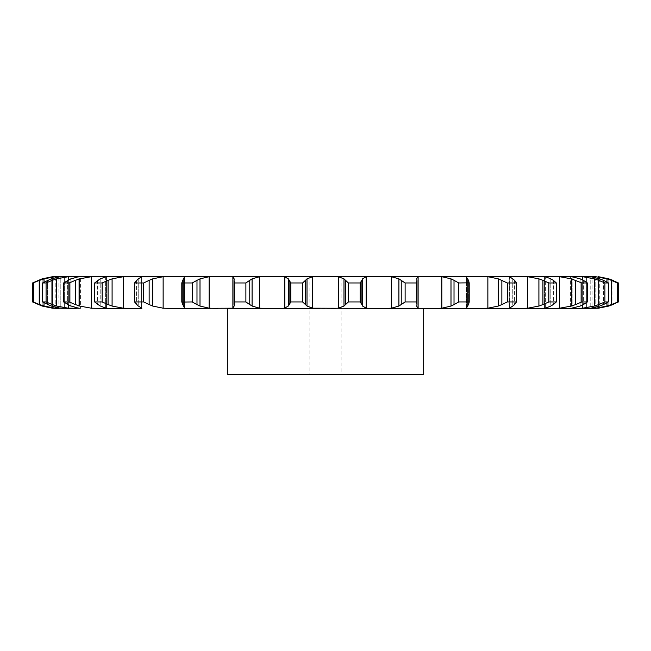 <?xml version="1.0" encoding="UTF-8"?>
<svg xmlns="http://www.w3.org/2000/svg" width="651" height="651" viewBox="0 0 651 651"><rect width="100%" height="100%" fill="white"/><g stroke="black" fill="none" stroke-linecap="round" stroke-linejoin="round"><path stroke-width="0.49" stroke-dasharray="3.25 2.44" d="M586.876 308.484L590.766 308.2L590.766 276.708L599.766 278.84L608.351 282.965L604.917 282.965L598.733 280.321L598.733 304.578L604.917 301.942L608.351 301.942L599.766 306.06L590.766 308.2L590.766 276.708L586.876 276.415M598.521 308.2L598.521 276.708L598.521 308.2L592.101 308.484L593.11 308.484L592.101 308.484L592.101 276.415L593.11 276.415M589.057 308.484L586.665 308.484L586.665 276.415L595.779 276.708L606.976 278.84L606.976 306.06L595.779 308.2L589.057 308.484M574.882 308.484L570.585 308.484L570.585 276.415L572.823 276.708L572.823 308.2L570.593 308.484L570.585 276.415L582.653 276.708L594.322 278.84L594.322 306.06L582.653 308.2L574.882 308.484M570.593 276.415L551.12 276.415L559.64 276.708L571.342 278.84L571.342 306.06L559.64 308.2L551.12 308.484L509.31 308.346L509.31 276.553L509.473 308.2L509.473 276.708L527.635 276.708L538.906 278.84L538.906 306.06L527.635 308.2L518.684 308.484M510.766 276.415L478.827 276.415L487.859 276.708L498.275 278.84L498.275 306.06L487.859 308.2L227.337 308.484L422.735 308.484L418.121 308.2L418.121 276.708L422.735 276.415L441.842 276.708L450.997 278.84L450.997 306.06L441.842 308.2L433.078 308.484M372.217 308.484L366.171 308.2L366.171 276.708L372.217 276.415L391.357 276.708L398.908 278.84L398.908 306.06L391.357 308.2L383.195 308.484L312.659 308.2L312.659 276.708L341.865 276.415L309.135 276.415L338.341 276.708L343.988 278.84L343.988 306.06L338.341 308.2L331.099 308.484M259.643 308.2L259.643 276.708L284.829 276.708L288.36 278.84L288.36 306.06L284.829 308.2L259.643 308.2L252.092 306.06L249.764 304.578L245.883 301.942L245.883 282.965L249.764 280.321L249.764 304.578M209.158 276.708L200.003 278.84L192.232 282.965L181.792 282.965L181.792 301.942L182.467 304.578L182.467 280.321L181.792 282.843L181.792 302.064L192.232 301.942L200.003 306.06L209.158 308.2L209.158 276.708L232.879 276.708L234.165 278.84L234.165 306.06L232.879 308.2L172.173 308.484L163.141 308.2L152.725 306.06L143.7 301.942L143.7 282.965L149.144 280.321L149.144 304.578M123.364 308.2L123.364 276.708L141.527 276.708L141.527 308.2L123.364 308.2L112.094 306.06L102.158 301.942L102.158 282.965L108.074 280.321L108.074 304.578M91.36 308.2L91.36 276.708L106.105 276.415L105.625 276.708L105.625 308.2L106.105 308.484L91.36 308.2L79.658 306.06L69.193 301.942L69.193 282.965L75.361 280.321L75.361 304.578M68.347 308.2L68.347 276.708L80.407 276.415L80.415 308.484L80.415 276.415L78.177 276.708L78.177 308.2L80.407 308.484L68.347 308.2L56.678 306.06L46.083 301.942L46.083 282.965L52.267 280.321L52.267 304.578M64.123 276.415L60.234 276.708L60.234 308.2L64.335 308.484L55.221 308.2L44.024 306.06L33.714 301.942L33.714 282.965L39.67 280.321L39.67 304.578M64.335 276.415L64.335 308.484L64.335 276.415L55.221 276.708L55.221 308.2M57.89 308.484L58.899 308.484L58.899 276.415L52.479 276.708L52.479 308.2L57.89 308.484M551.12 276.415L544.895 276.415L545.375 276.708L545.375 308.2L544.895 308.484L545.375 308.2L545.375 276.708L544.895 276.415M478.827 276.415L466.507 276.708L466.507 308.2L469.517 308.484M184.493 276.708L184.493 308.2L184.559 276.935L183.468 278.84L183.468 306.06L184.493 308.2L184.493 276.708L181.483 276.415L163.141 276.708L163.141 308.2M423.663 276.415L227.337 276.415L423.663 276.415M582.653 279.946L582.653 304.953M595.779 277.66L595.779 307.248M32.55 301.942L32.55 282.965L38.059 280.321L38.059 304.578L32.55 301.942L33.714 301.942M42.185 306.06L52.479 308.2L52.479 276.708L42.185 278.84L42.185 306.06L42.185 278.84M37.644 304.408L42.6 306.182M617.286 301.942L618.45 301.942L612.941 304.578L612.941 280.321L618.45 282.965L611.33 280.321L611.33 304.578L617.286 301.942L617.286 282.965M608.815 306.06L608.815 278.84L608.815 306.06M611.769 304.408L606.545 306.182M42.649 301.942L42.649 282.965L47.49 280.321L47.49 304.578L42.649 301.942L46.083 301.942M51.234 306.06L60.234 308.2L60.234 276.708L51.234 278.84L51.234 306.06L51.234 278.84M47.116 304.408L51.608 306.182M599.172 304.408L593.883 306.182M63.619 301.942L63.619 282.965L67.606 280.321L67.606 304.578L63.619 301.942L69.193 301.942M70.829 306.06L78.177 308.2L78.177 276.708L70.829 278.84L70.829 306.06L70.829 278.84M67.281 304.408L71.146 306.182M106.105 276.415L100.205 278.84L100.205 306.06L106.105 308.484M581.807 301.942L587.381 301.942L580.171 306.06L580.171 278.84L587.381 282.965L581.807 282.965L575.639 280.321L575.639 304.578L581.807 301.942L581.807 282.965M580.912 305.718L572.091 308.297M576.062 304.408L570.911 306.182M94.647 301.942L94.647 282.965L97.634 280.321L97.634 304.578L94.647 301.942L102.158 301.942M97.381 304.408L100.466 306.182M141.527 308.2L141.69 276.553L138.24 278.84L138.24 306.06L141.527 308.2L141.527 276.708M548.842 301.942L556.353 301.942L550.795 306.06L550.795 278.84L556.353 282.965L548.842 282.965L542.926 280.321L542.926 304.578L548.842 301.942L548.842 282.965M551.34 305.718L544.83 308.297M543.325 304.408L538.507 306.182M134.554 301.942L134.554 282.965L136.417 280.321L136.417 304.578L134.554 301.942L143.7 301.942M136.238 304.408L138.419 306.182M184.493 308.2L181.483 308.484M507.3 301.942L516.446 301.942L512.76 306.06L512.76 278.84L516.446 282.965L507.3 282.965L501.856 280.321L501.856 304.578L507.3 301.942L507.3 282.965M513.086 305.718L509.147 308.297M502.214 304.408L497.917 306.182M209.158 308.2L217.922 308.484M182.37 304.408L183.574 306.182M458.768 301.942L469.208 301.942L469.208 282.843L468.533 280.321L468.533 304.578L467.532 306.06L467.532 278.84L468.533 280.321L468.533 304.578L469.208 301.942L469.208 282.965L458.768 282.965L454.016 280.321L454.016 304.578L458.768 301.942L458.768 282.965M467.63 305.718L466.401 308.297M454.317 304.408L450.695 306.182M234.555 301.942L234.555 282.965L234.018 280.321L234.018 304.578L234.555 301.942L245.883 301.942M234.165 306.06L234.181 278.465L234.165 306.06M234.002 304.408L234.173 306.182M405.117 301.942L416.445 301.942L416.99 304.888L416.998 280.654L416.835 306.06L416.835 278.84L416.445 282.965L405.117 282.965L401.236 280.321L401.236 304.578L405.117 301.942L405.117 282.965M416.713 305.718L418.243 308.297M401.464 304.408L398.672 306.182M290.818 301.942L302.593 301.942L307.012 306.06L307.012 278.84L302.593 282.965L290.818 282.965L289.077 280.321L289.077 304.578L290.818 301.942L290.818 282.965M306.45 305.718L313.221 308.297M289.15 304.408L288.287 306.182M348.407 301.942L360.182 301.942L362.64 306.06L362.64 278.84L360.182 282.965L348.407 282.965L345.543 280.321L345.543 304.578L348.407 301.942L348.407 282.965M362.29 305.718L366.521 308.297M345.697 304.408L343.834 306.182M227.337 374.585L423.663 374.585M55.221 276.708L44.024 278.84L39.67 280.321M32.55 282.965L33.714 282.965M42.6 278.718L37.644 280.491M606.545 278.718L611.769 280.491M68.347 276.708L56.678 278.84L52.267 280.321M42.649 282.965L46.083 282.965M51.608 278.718L47.116 280.491M593.883 278.718L599.172 280.491M91.36 276.708L79.658 278.84L75.361 280.321M63.619 282.965L69.193 282.965M71.146 278.718L67.281 280.491M572.091 276.61L580.912 279.181M570.911 278.718L576.062 280.491M123.364 276.708L112.094 278.84L108.074 280.321M94.647 282.965L102.158 282.965M100.466 278.718L97.381 280.491M544.83 276.61L551.34 279.181M538.507 278.718L543.325 280.491M163.141 276.708L152.725 278.84L149.144 280.321M134.554 282.965L143.7 282.965M138.419 278.718L136.238 280.491M509.147 276.61L513.086 279.181M497.917 278.718L502.214 280.491M183.574 278.718L182.37 280.491M466.401 276.61L467.63 279.181M450.695 278.718L454.317 280.491M259.643 276.708L252.092 278.84L249.764 280.321M234.555 282.965L245.883 282.965M234.173 278.718L234.002 280.491M418.243 276.61L416.713 279.181M398.672 278.718L401.464 280.491M313.221 276.61L306.45 279.181M288.287 278.718L289.15 280.491M366.521 276.61L362.29 279.181M343.834 278.718L345.697 280.491M234.018 280.321L234.018 304.578L234.018 280.321M606.976 282.103L606.976 302.796M44.024 278.84L44.024 306.06M618.45 301.942L618.45 282.965M56.678 278.84L56.678 306.06M599.766 278.84L599.766 306.06L599.766 278.84M608.351 301.942L608.351 282.965M604.917 301.942L604.917 282.965M603.51 280.321L603.51 304.578L603.51 280.321M79.658 278.84L79.658 306.06M587.381 301.942L587.381 282.965M583.394 280.321L583.394 304.578L583.394 280.321M112.094 278.84L112.094 306.06M556.353 301.942L556.353 282.965M553.366 280.321L553.366 304.578L553.366 280.321M152.725 278.84L152.725 306.06M516.446 301.942L516.446 282.965M514.583 280.321L514.583 304.578L514.583 280.321M192.232 301.942L192.232 282.965M200.003 278.84L200.003 306.06M196.984 280.321L196.984 304.578M252.092 278.84L252.092 306.06M416.445 301.942L416.445 282.965M416.982 280.321L416.982 304.578L416.982 280.321M302.593 301.942L302.593 282.965M305.457 280.321L305.457 304.578M360.182 301.942L360.182 282.965M361.923 280.321L361.923 304.578M341.865 374.585L309.135 374.585L341.865 374.585L341.865 276.415M466.507 277.245L466.507 307.663M68.347 279.938L68.347 304.961M572.823 276.708L572.823 308.2M55.221 277.627L55.221 307.272M595.779 276.708L595.779 308.2M582.653 276.708L582.653 308.2M105.625 276.708L105.625 308.2M559.64 276.708L559.64 308.2M527.635 276.708L527.635 308.2M487.859 276.708L487.859 308.2M232.879 276.708L232.879 308.2M441.842 276.708L441.842 308.2M284.829 276.708L284.829 308.2M391.357 276.708L391.357 308.2M338.341 276.708L338.341 308.2M416.835 278.84L416.835 306.06M467.532 278.84L467.532 306.06M512.76 278.84L512.76 306.06M550.795 278.84L550.795 306.06M580.171 278.84L580.171 306.06M44.024 282.103L44.024 302.796M612.941 280.321L612.941 304.578M38.059 280.321L38.059 304.578M47.49 280.321L47.49 304.578M67.606 280.321L67.606 304.578M100.205 278.84L100.205 306.06M97.634 280.321L97.634 304.578M138.24 278.84L138.24 306.06M136.417 280.321L136.417 304.578M183.468 278.84L183.468 306.06M182.467 280.321L182.467 304.578M106.536 308.452L106.536 276.447L106.536 308.452M544.464 308.452L544.464 276.447L544.464 308.452M586.665 308.484L586.665 276.415M141.69 308.346L141.69 276.553M509.31 308.346L509.31 276.553M234.01 304.456L234.01 280.451M416.819 306.434L416.819 278.465M466.442 307.964L466.442 276.935M309.135 276.415L309.135 374.585"/><path stroke-width="0.98" d="M302.593 282.965L302.593 301.942L305.457 304.578L305.457 280.321L302.593 282.965L290.818 282.965L290.818 301.942L288.36 306.06L288.36 278.84L290.818 282.965M307.166 278.718L305.303 280.491M305.303 304.408L307.166 306.182M302.593 301.942L290.818 301.942M288.71 305.718L284.479 308.297M312.659 276.708L312.659 308.2L307.012 306.06L307.012 278.84L312.659 276.708L319.901 276.415L278.783 276.415L284.829 276.708L284.829 308.2L278.783 308.484L319.901 308.484L228.265 308.484L267.805 308.484L259.643 308.2L252.092 306.06L252.092 278.84L259.643 276.708L259.643 308.2M312.659 308.2L422.735 308.484L383.195 308.484L391.357 308.2L391.357 276.708L398.908 278.84L405.117 282.965L416.445 282.965L416.998 280.654L416.982 304.578L416.445 301.942L405.117 301.942L398.908 306.06L391.357 308.2M284.479 276.61L288.71 279.181M64.335 276.415L338.341 276.708L343.988 278.84L343.988 306.06L338.341 308.2L331.099 308.484M416.819 306.434L418.121 308.2L422.735 308.484L510.766 308.484L478.827 308.484L487.859 308.2L487.859 276.708L498.275 278.84L507.3 282.965L516.446 282.965L514.583 280.321M512.76 306.06L509.473 308.2L510.766 308.484L570.593 308.484L551.12 308.484L559.64 308.2L559.64 276.708L571.342 278.84L581.807 282.965L587.381 282.965L583.394 280.321M580.171 306.06L570.593 308.484L586.665 308.484M599.766 306.06L590.766 308.2L574.882 308.484L582.653 308.2L582.653 304.953M586.876 308.484L592.101 308.484M366.171 276.708L366.171 308.2L362.64 306.06L362.64 278.84L366.171 276.708L372.217 276.415L331.099 276.415L595.779 276.708L606.976 278.84L611.33 280.321L611.33 304.578L618.45 301.942L608.815 306.06L598.521 308.2L589.057 308.484L595.779 308.2L595.779 307.248M141.69 308.346L106.105 308.484L132.316 308.484L123.364 308.2L112.094 306.06L112.094 278.84L123.364 276.708L123.364 308.2M78.177 308.2L55.221 308.2L44.024 306.06L44.024 302.796M46.083 301.942L46.083 282.965L52.267 280.321L52.267 304.578L46.083 301.942L42.649 301.942L51.234 306.06L60.234 308.2L76.118 308.484L68.347 308.2L56.678 306.06L56.678 278.84L68.347 276.708L68.347 279.938M58.899 308.484L52.479 308.2L42.185 306.06L32.55 301.942L32.55 282.965L42.185 278.84L52.479 276.708L57.89 276.415L64.123 276.415L60.234 276.708L51.234 278.84L42.649 282.965L46.083 282.965M78.177 276.708L99.88 276.415L91.36 276.708L79.658 278.84L79.658 306.06L91.36 308.2L106.105 308.484M141.69 276.553L172.173 276.415L163.141 276.708L152.725 278.84L152.725 306.06L163.141 308.2L172.173 308.484L232.879 308.2L232.879 276.708L228.265 276.415L259.643 276.708M289.077 280.321L289.077 304.578M416.819 278.465L418.121 276.708L422.735 276.415L391.357 276.708M466.442 276.935L469.517 276.415L433.078 276.415L441.842 276.708L441.842 308.2L433.078 308.484M544.895 276.415L518.684 276.415L527.635 276.708L527.635 308.2L518.684 308.484M593.11 276.415L592.101 276.415M582.653 279.946L582.653 276.708L574.882 276.415L586.665 276.415M58.899 276.415L61.943 276.415L55.221 276.708L44.024 278.84L44.024 282.103M68.347 276.708L76.118 276.415L64.123 276.415M123.364 276.708L132.316 276.415L106.105 276.415M209.158 276.708L209.158 308.2L200.003 306.06L200.003 278.84L209.158 276.708L217.922 276.415L184.493 276.708M348.407 301.942L360.182 301.942L361.923 304.578L361.923 280.321L360.182 282.965L348.407 282.965L345.543 280.321L345.543 304.578L348.407 301.942L348.407 282.965M345.697 304.408L343.834 306.182M366.171 308.2L372.217 308.484M361.85 304.408L362.713 306.182M234.165 306.06L234.555 301.942L245.883 301.942L249.764 304.578L249.764 280.321L245.883 282.965L234.555 282.965L234.018 280.321L234.01 304.456M234.287 305.718L232.757 308.297M249.536 304.408L252.328 306.182M209.158 308.2L217.922 308.484M416.998 304.408L416.827 306.182M183.468 306.06L181.792 301.942L181.792 282.843L181.792 302.064L192.232 301.942L196.984 304.578L196.984 280.321L192.232 282.965L181.792 282.965L183.468 278.84M183.37 305.718L184.599 308.297M184.493 308.2L181.483 308.484M196.683 304.408L200.305 306.182M468.533 304.578L469.208 302.064L469.208 282.843L458.768 282.965L454.016 280.321L454.016 304.578L450.997 306.06L441.842 308.2M468.533 280.321L469.208 282.965L469.208 301.942L458.768 301.942L454.016 304.578M467.532 306.06L466.507 308.2L469.517 308.484M468.63 304.408L467.426 306.182M138.24 306.06L134.554 301.942L143.7 301.942L149.144 304.578L149.144 280.321L143.7 282.965L134.554 282.965L138.24 278.84M137.914 305.718L141.853 308.297M148.786 304.408L153.083 306.182M478.827 276.415L487.859 276.708M501.856 280.321L501.856 304.578L507.3 301.942L516.446 301.942L514.583 304.578M501.856 304.578L498.275 306.06L487.859 308.2M514.762 304.408L512.581 306.182M100.205 306.06L94.647 301.942L102.158 301.942L108.074 304.578L108.074 280.321L102.158 282.965L94.647 282.965L100.205 278.84M99.66 305.718L106.17 308.297M107.675 304.408L112.493 306.182M510.766 276.415L509.473 276.708L512.76 278.84M527.635 276.708L538.906 278.84L542.926 280.321L542.926 304.578L548.842 301.942L556.353 301.942L553.366 304.578M542.926 304.578L538.906 306.06L527.635 308.2M545.375 308.2L550.795 306.06M553.619 304.408L550.534 306.182M70.829 306.06L63.619 301.942L69.193 301.942L75.361 304.578L75.361 280.321L69.193 282.965L63.619 282.965L70.829 278.84M70.088 305.718L78.909 308.297M74.938 304.408L80.089 306.182M551.12 276.415L559.64 276.708M575.639 280.321L575.639 304.578L581.807 301.942L587.381 301.942L583.394 304.578M575.639 304.578L571.342 306.06L559.64 308.2M583.719 304.408L579.854 306.182M51.828 304.408L57.117 306.182M570.593 276.415L580.171 278.84M582.653 276.708L594.322 278.84L598.733 280.321L598.733 304.578L604.917 301.942L608.351 301.942L603.51 304.578M598.733 304.578L594.322 306.06L582.653 308.2M603.884 304.408L599.392 306.182M32.55 301.942L39.67 304.578L39.67 280.321L32.55 282.965M39.231 304.408L44.455 306.182M586.876 276.415L590.766 276.708L599.766 278.84M595.779 276.708L595.779 277.66M611.33 304.578L606.976 306.06L595.779 308.2M613.356 304.408L608.4 306.182M608.815 306.06L598.521 308.2M423.663 308.484L423.663 374.585L227.337 374.585L227.337 308.484M343.834 278.718L345.697 280.491M362.713 278.718L361.85 280.491M232.757 276.61L234.287 279.181M234.165 278.84L234.01 280.451M252.328 278.718L249.536 280.491M416.827 278.718L416.998 280.491M184.599 276.61L183.37 279.181M200.305 278.718L196.683 280.491M441.842 276.708L450.997 278.84L454.016 280.321M467.426 278.718L468.63 280.491M466.507 277.245L467.532 278.84M141.853 276.61L137.914 279.181M153.083 278.718L148.786 280.491M512.581 278.718L514.762 280.491M106.17 276.61L99.66 279.181M112.493 278.718L107.675 280.491M542.926 280.321L548.842 282.965L556.353 282.965L553.366 280.321M550.534 278.718L553.619 280.491M545.375 276.708L550.795 278.84M78.909 276.61L70.088 279.181M80.089 278.718L74.938 280.491M579.854 278.718L583.719 280.491M57.117 278.718L51.828 280.491M598.733 280.321L604.917 282.965L608.351 282.965L603.51 280.321M599.392 278.718L603.884 280.491M44.455 278.718L39.231 280.491M611.33 280.321L617.286 282.965L618.45 282.965L608.815 278.84L598.521 276.708L608.815 278.84M608.4 278.718L613.356 280.491M360.182 301.942L360.182 282.965M245.883 301.942L245.883 282.965M234.555 301.942L234.555 282.965M398.908 278.84L398.908 306.06M416.445 301.942L416.445 282.965M401.236 280.321L401.236 304.578M405.117 301.942L405.117 282.965M192.232 301.942L192.232 282.965M450.997 278.84L450.997 306.06M458.768 301.942L458.768 282.965M143.7 301.942L143.7 282.965M134.554 301.942L134.554 282.965M498.275 278.84L498.275 306.06M516.446 301.942L516.446 282.965M507.3 301.942L507.3 282.965M102.158 301.942L102.158 282.965M94.647 301.942L94.647 282.965M538.906 278.84L538.906 306.06M556.353 301.942L556.353 282.965M548.842 301.942L548.842 282.965M69.193 301.942L69.193 282.965M63.619 301.942L63.619 282.965M571.342 278.84L571.342 306.06M587.381 301.942L587.381 282.965M581.807 301.942L581.807 282.965M42.649 301.942L42.649 282.965M594.322 278.84L594.322 306.06M608.351 301.942L608.351 282.965M604.917 301.942L604.917 282.965M33.714 301.942L33.714 282.965M606.976 278.84L606.976 282.103M606.976 302.796L606.976 306.06M618.45 301.942L618.45 282.965M617.286 301.942L617.286 282.965M338.341 276.708L338.341 308.2M418.121 276.708L418.121 308.2M163.141 276.708L163.141 308.2M91.36 276.708L91.36 308.2M68.347 304.961L68.347 308.2M55.221 276.708L55.221 277.627M55.221 307.272L55.221 308.2"/></g></svg>
